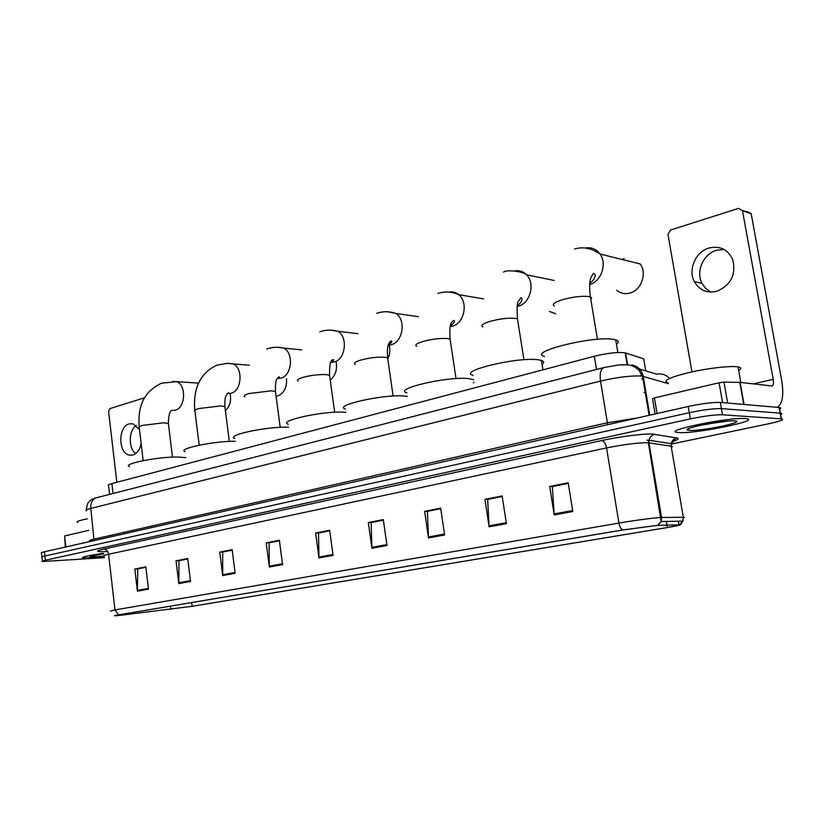 <?xml version="1.0" encoding="UTF-8"?>
<svg xmlns="http://www.w3.org/2000/svg" width="824" height="824" viewBox="0 0 824 824"><rect width="100%" height="100%" fill="white"/><g stroke="black" fill="none" stroke-linecap="round" stroke-linejoin="round"><path stroke-width="1.24" d="M109.561 494.39L108.552 485.686C107.511 485.182 108.624 484.481 111.889 483.595L594.331 356.256C607.896 353.033 618.185 351.889 625.22 352.857L643.719 358.862L645.759 370.872M779.607 409.003C781.193 408.22 781.101 407.715 779.339 407.499L720.32 402.431C712.791 402.215 702.089 403.575 688.215 406.5L44.434 551.802C41.622 552.451 40.654 552.904 41.519 553.161L41.921 556.89M671.107 444.095L769.101 423.68C780.668 421.157 784.767 419.54 781.409 418.86L722.504 414.781C714.985 414.657 704.273 416.027 690.358 418.891L45.351 560.238L44.887 556.015C42.076 556.653 41.107 557.096 41.973 557.343C41.107 557.096 42.076 556.653 44.887 556.015L689.286 412.69L44.887 556.015L44.434 551.802M722.504 414.781L721.412 408.611C713.883 408.436 703.181 409.796 689.286 412.69C703.181 409.796 713.883 408.436 721.412 408.611L780.101 413.154L721.412 408.611L720.32 402.431M780.637 414.627C782.223 413.864 782.131 413.38 780.369 413.174L780.369 413.174C782.131 413.38 782.223 413.864 780.637 414.627M643.225 376.455L641.196 376.043C630.926 375.517 617.361 377.186 600.511 381.069L607.391 422.753L637.405 417.964M91.433 558.044L104.185 556.828L82.534 558.116L91.433 558.044M679.481 432.59C696.97 433.815 763.385 420.024 745.802 418.613L745.226 418.561C728.004 417.026 659.87 431.374 678.101 432.497L679.481 432.59C696.97 433.815 763.385 420.024 745.802 418.613L745.226 418.561C728.004 417.026 659.87 431.374 678.101 432.497L679.481 432.59M701.657 425.04L708.918 423.958L701.657 425.04M121.138 615.198L115.267 615.724L118.965 614.807L622.985 529.956L656.594 525.454L678.945 524.857C681.427 524.909 677.575 525.794 667.378 527.525L192.147 606.299L121.138 615.198M120.86 615.24L192.445 606.258L667.636 527.504L680.428 524.837L657.604 525.351L622.697 529.976L118.625 614.848C113.98 615.641 113.228 615.93 116.38 615.693L120.86 615.24M572.804 511.519L568.199 482.782L549.701 486.469L554.212 514.918L572.804 511.519M568.292 483.379L552.317 486.551L554.212 514.918M552.729 486.469L549.701 486.469M506.41 523.662L502.146 495.935L484.945 499.354L489.116 526.824L506.41 523.662M502.238 496.501L487.654 499.396L489.116 526.824M488.066 499.313L484.945 499.354M444.62 534.961L440.665 508.161L424.628 511.354L428.511 537.918L444.62 534.961M440.747 508.717L427.399 511.364L428.511 537.918M427.831 511.282L424.628 511.354M386.981 545.509L383.304 519.573L368.318 522.56L371.923 548.259L386.981 545.509M383.376 520.109L371.14 522.54L371.923 548.259M371.583 522.457L368.318 522.56M148.454 589.139L145.827 566.83L134.817 569.024L137.402 591.158L148.454 589.139M145.879 567.293L137.752 568.9L137.402 591.158M138.216 568.817L134.817 569.024M190.519 581.445L187.707 558.497L176.048 560.814L178.798 583.588L190.519 581.445M187.769 558.971L178.973 560.711L178.798 583.588M179.436 560.629L176.048 560.814M235.139 573.288L232.152 549.649L219.761 552.121L222.696 575.554L235.139 573.288M232.213 550.144L222.676 552.039L222.696 575.554M223.139 551.946L219.761 552.121M282.57 564.605L279.367 540.256L266.204 542.882L269.345 567.025L282.57 564.605M279.439 540.76L269.098 542.81L269.345 567.025M269.551 542.728L266.204 542.882M333.081 555.366L329.651 530.254L315.623 533.046L318.981 557.951L333.081 555.366M329.724 530.769L318.486 533.004L318.981 557.951M318.929 532.912L315.623 533.046M103.371 553.347C87.921 555.582 80.979 557.179 82.534 558.116C80.979 557.179 87.921 555.582 103.371 553.347M45.351 560.238C42.539 560.866 41.561 561.299 42.426 561.535L104.277 557.683M427.821 511.21L440.737 508.645M488.055 499.241L502.228 496.429M552.719 486.397L568.282 483.307M269.541 542.666L279.429 540.699M223.129 551.884L232.203 550.082M179.426 560.567L187.759 558.909M138.205 568.756L145.869 567.231M371.572 522.385L383.366 520.047M318.919 532.85L329.713 530.707M87.385 518.801C79.042 520.48 75.746 521.726 77.508 522.55M103.649 553.913C94.667 555.242 90.166 556.231 90.156 556.911L104.123 556.272M135.672 453.581C128.194 448.287 128.544 430.437 136.228 425.442M139.483 429.623L133.086 423.793L129.183 423.876C117.904 426.502 118.079 453.385 129.399 455.106L132.849 455.002C136.99 453.591 139.761 449.853 141.162 443.776M88.683 530.347L64.633 535.981L65.848 546.971M144.674 397.745L109.891 408.622L108.603 411.506L116.823 482.287M65.333 547.084L64.633 535.981M225.395 410.558C229.865 406.356 231.441 400.649 230.143 393.46M185.884 457.67L178.108 457.011C158.383 456.62 121.633 463.922 129.44 466.58M276.081 396.262L277.832 395.953C284.084 393.244 286.989 387.476 286.536 378.649M235.345 441.293C214.724 440.83 176.408 448.864 185.143 451.696M330.218 380.049C335.358 375.806 337.356 369.863 336.213 362.22M288.678 427.265L288.246 427.244C267.738 426.235 224.962 435.319 234.974 438.419M388.145 358.203C389.979 353.918 390.308 349.561 389.155 345.112M345.884 412.309L343.999 412.185C323.204 410.795 277.039 420.93 288.276 424.247M407.386 396.396L403.884 396.004C382.861 394.171 332.803 405.552 345.441 409.085M473.718 379.73L468.362 378.577C447.236 376.207 392.646 389.072 406.86 392.821M473.367 382.799L474.099 382.202M542.048 364.29C544.345 362.612 544.139 361.314 541.419 360.418L538.01 359.758C516.906 356.751 457.042 371.367 473.048 375.322M549.402 311.41L555.706 313.8M616.733 290.264C620.606 293.437 625.035 294.364 630.02 293.035C641.309 290.244 647.314 273.238 640.186 263.948L600.057 254.039C607.35 263.721 601.232 281.54 589.675 284.579M616.465 344.195C619.102 342.269 618.855 340.817 615.734 339.849L613.458 339.375C592.58 335.595 526.526 352.301 544.54 356.452M624.17 258.53L621.893 259.436M710.824 292.077L705.715 288.503L701.996 283.374C695.59 271.58 703.346 253.823 716.633 250.228L724.008 249.415M709.031 248.014C695.652 251.66 687.855 269.613 694.292 281.52C699.288 290.182 706.765 293.447 716.746 291.315C730.764 285.351 736.141 274.886 732.866 259.921C728.097 249.487 720.155 245.521 709.031 248.014M722.576 402.627L719.064 382.769L654.4 397.91L657.068 413.535M776.867 407.283L777.289 407.159C782.522 404.1 783.985 395.17 781.688 380.389L751.2 213.838L742.486 210.728L773.211 379.318C773.777 383.016 773.417 385.241 772.119 385.993L740.117 382.387L744.072 404.471M747.286 211.511L751.2 213.838M742.486 210.728L738.541 208.379L670.489 230.061L667.965 234.335L691.944 371.882M655.121 413.967L652.546 398.795L654.4 397.91M719.064 382.769L723.946 382.099L740.117 382.387M738.664 370.46C741.579 368.74 741.373 367.556 738.036 366.917L737.439 366.824C729.518 365.671 706.405 368.431 688.194 372.726C668.841 377.629 662.156 381.018 668.14 382.892M689.729 430.406C701.935 431.282 748.079 421.538 734.38 420.879L733.082 420.837C720.31 420.508 680.943 428.665 687.783 430.138L689.729 430.406M705.354 424.288L727.736 421.085M646.016 392.904L643.956 392.378M113.032 493.504L111.889 483.595M627.558 364.579L625.601 352.96M596.504 369.451L594.331 356.256M668.264 383.634L642.524 376.249L638.785 370.038C635.005 366.68 630.957 364.929 626.642 364.785L618.669 364.95L603.868 367.556C600.675 369.255 599.553 373.766 600.511 381.069L90.784 508.418C86.572 509.5 85.14 510.313 86.489 510.87M94.08 540.596L90.784 508.418C90.465 503.001 92.278 499.468 96.223 497.809L97.005 497.614M649.786 415.172L643.225 376.413C641.772 369.966 637.889 366.124 631.575 364.898M89.909 541.183C88.58 540.781 90.032 540.091 94.255 539.102L607.391 422.753L607.422 424.731M688.215 406.5L690.358 418.891M779.061 407.468L781.142 418.839M639.548 368.998L656.707 374.178C661.785 373.262 666.049 374.683 669.49 378.463M86.355 509.953C87.416 501.157 88.683 502.805 89.868 500.92C90.98 499.725 93.102 498.695 96.223 497.809L604.538 367.391M643.719 379.39L641.659 378.803M644.605 384.561L643.956 384.715M640.907 374.714L642.988 375.322M107.223 551.524C95.759 552.09 94.585 551.277 103.7 549.083L601.695 440.541C603.992 441.046 605.609 443.508 606.557 447.926L108.583 554.222C104.257 555.17 102.763 555.798 104.102 556.118M601.695 440.541C618.875 436.73 643.575 433.568 652.371 434.021L676.792 437.997C679.594 438.564 678.193 439.738 672.569 441.51M657.604 525.351L661.147 521.53L661.569 517.472L648.972 442.859L646.974 442.704C636.828 442.818 623.356 444.558 606.557 447.926L618.927 523.075C633.934 520.459 655.358 517.616 660.982 517.482L683.601 517.266L684.435 517.421L683.384 517.894M679.501 524.775L682.9 521.129L683.302 517.266L671.148 446.186L648.972 442.859L648.993 440.222C649.755 437.019 651.712 435.031 654.853 434.248M622.697 529.976C620.874 528.905 619.617 526.608 618.927 523.075L114.969 609.935L118.625 614.848M110.375 611.14L114.969 609.935L108.583 554.222C107.954 550.957 106.327 549.248 103.7 549.083M671.385 447.566L672.332 446.711L671.148 446.186L671.169 443.673C671.9 440.624 673.774 438.728 676.792 437.997M667.378 527.525L666.987 525.176M666.976 525.104L666.348 521.427M678.935 524.785L678.327 521.211M123.61 614.91L123.507 614.045M170.815 609.276L170.434 606.145M192.147 606.299L191.683 602.56M332.958 554.5L318.919 557.076M282.457 563.76L269.283 566.181M235.036 572.464L222.655 574.74M190.416 580.652L178.757 582.795M148.361 588.367L137.361 590.386M386.847 544.613L371.851 547.363M444.486 534.034L428.418 536.98M506.255 522.704L489.023 525.866M572.649 510.519L554.099 513.929M143.17 460.616L139.277 427.924C138.226 427.234 139.318 426.399 142.531 425.4L163.822 422.784L168.384 423.505L168.508 424.556M173.009 381.368L176.47 381.667C186.471 384.396 185.668 407.798 175.491 410.105L172.824 410.393M199.192 445.176L194.989 411.495C193.743 410.713 194.979 409.744 198.697 408.58L220.739 405.902L224.89 406.623L225.045 407.849M228.598 363.384L232.893 363.868C243.235 367.319 241.937 390.751 231.276 393.202L228.382 393.522M244.81 396.838C243.368 395.953 244.759 394.861 248.972 393.532L271.663 390.792L275.453 391.503L275.638 392.904M278.224 347.326L283.425 348.047C293.962 352.239 292.149 375.538 281.108 378.092L278.069 378.463M298.113 381.162C296.455 380.183 298.01 378.937 302.799 377.423C310.967 375.239 318.764 374.302 326.191 374.611L329.559 375.291L329.785 376.898M331.248 330.177L337.593 331.248C348.181 336.326 345.74 359.285 334.359 361.963L330.784 362.354M355.268 364.383C353.341 363.281 355.113 361.86 360.572 360.129C369.286 357.791 377.33 356.833 384.705 357.245L387.62 357.884L387.877 359.707M388.011 311.812L395.829 313.439C406.242 319.568 403.029 341.898 391.379 344.679L388.259 345.143M416.697 346.358C414.482 345.122 416.491 343.515 422.743 341.517C432.064 339.014 440.377 338.025 447.669 338.571L450.079 339.127L450.388 341.198M448.956 292.098C452.5 291.469 455.724 292.304 458.618 294.611C468.516 301.914 464.396 323.255 452.592 326.129L450.213 326.592M482.905 326.953C480.351 325.583 482.658 323.739 489.827 321.442C499.838 318.733 508.429 317.724 515.597 318.414L517.472 318.878L517.832 321.216M514.557 270.89C519.141 270.087 523.127 271.384 526.515 274.783C535.425 283.343 530.285 303.211 518.481 306.157L517.153 306.487M554.439 306.013C551.524 304.468 554.192 302.367 562.442 299.699C573.216 296.784 582.105 295.744 589.109 296.599L591.55 297.711L590.839 299.565M585.39 247.983C591.416 247.004 596.298 249.023 600.057 254.039C595.67 251.104 586.245 245.418 574.637 249.002M773.211 379.318L753.218 383.912M743.742 404.44L739.787 382.367M723.946 382.099L727.664 403.07M627.198 364.61L625.22 352.857M642.524 376.249L649.137 415.317M779.339 407.499L781.409 418.86M680.428 524.837L682.9 521.129L661.147 521.53L648.375 442.787L648.993 440.222L671.169 443.673L674.866 439.975C676.422 439.789 675.711 440.243 672.745 441.334M42.374 561.092L41.973 557.343M648.962 440.438L646.953 440.129M132.334 455.126L129.399 455.106M139.153 426.894C138.092 410.259 140.811 393.151 161.473 383.201L176.47 381.667L198.656 383.119M171.608 410.568L171.938 410.362C169.754 410.846 168.57 415.224 168.384 423.505L172.474 457.124M194.835 410.301C193.146 392.636 197.729 373.766 217.052 365.145L227.218 363.353L249.332 365.228M227.239 393.728L228.3 392.791C225.725 396.19 224.736 395.335 224.89 406.623L229.33 441.417M277.173 378.649L277.719 378.566C279.614 377.371 279.964 376.805 278.759 376.877C276.792 379.812 275.298 377.794 275.453 391.503L280.212 427.347M266.719 349.016C272.26 347.1 277.822 346.77 283.425 348.047L301.718 349.881M330.743 362.457L331.011 362.395C333.772 360.572 334.369 359.655 332.814 359.666C330.506 360.006 329.425 365.207 329.559 375.291L334.678 412.257M319.815 331.763C325.768 329.765 331.691 329.59 337.593 331.248L357.915 333.689M376.692 313.295C383.201 311.184 389.577 311.235 395.829 313.439L418.355 316.673M388.537 344.319L389.608 344.442M393.13 396.056L387.62 357.884C386.837 344.628 388.444 343.896 390.823 340.961C392.791 341.012 391.946 342.362 388.3 345.019M437.791 293.447C445.042 291.233 451.985 291.624 458.618 294.611L483.564 298.885M450.45 325.562L451.284 325.676M456.033 378.597L450.079 339.127C449.142 322.071 451.367 323.296 453.241 320.546C455.621 320.557 454.642 322.431 450.306 326.16M503.588 272.075C506.43 269.541 522.2 271.117 526.515 274.783L554.15 280.459M541.419 360.418L542.923 369.822M517.328 305.271L517.884 305.364M523.92 359.748L517.472 318.878C516.844 308.495 517.101 302.738 518.234 301.625L520.572 298.133C521.407 296.578 524.517 300.42 517.256 305.714M615.734 339.849L617.856 352.507M597.421 339.323L590.406 296.949C588.686 283.404 590.571 278.224 590.767 277.75L593.434 273.352L595.031 274.33C595.659 276.967 593.898 280.016 589.757 283.456M701.996 283.374L694.292 281.52M742.403 210.377L751.117 213.488M688.905 428.542L687.783 430.138M738.036 366.917L740.817 382.47"/></g></svg>
